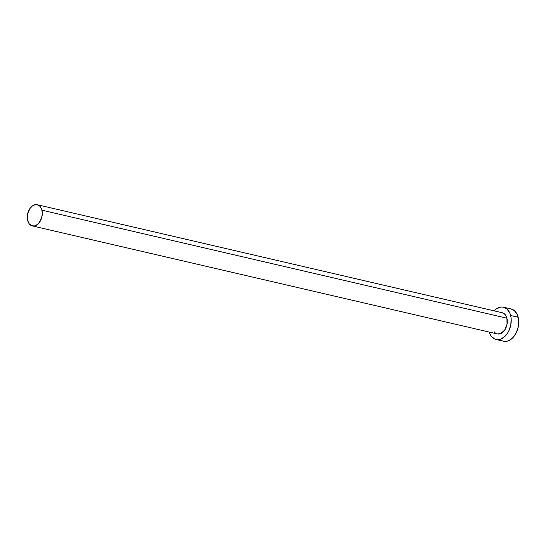 <?xml version="1.0" encoding="UTF-8"?>
<svg xmlns="http://www.w3.org/2000/svg" width="546" height="546" viewBox="0 0 546 546"><rect width="100%" height="100%" fill="white"/><g stroke="black" fill="none" stroke-linecap="round" stroke-linejoin="round"><path stroke-width="0.82" d="M500.334 312.681L501.788 312.66L504.402 313.834L506.319 316.462L506.913 318.195A10.879 7.282 -76.9 0 0 502.252 312.742L37.251 204.723A10.879 7.282 103.1 0 1 41.912 210.176L506.913 318.195L507.029 324.29L504.702 330.064L500.723 333.572L497.297 333.934M32.323 225.914L497.331 333.94A10.879 7.282 -76.9 0 0 505.064 329.504A10.879 7.282 -76.9 0 0 506.913 318.195L41.912 210.176A10.879 7.282 103.1 0 1 40.056 221.485A10.879 7.282 103.1 0 1 32.323 225.914A10.879 7.282 103.1 0 1 27.662 220.468A10.879 7.282 103.1 0 1 29.518 209.159A10.879 7.282 103.1 0 1 37.251 204.723M496.041 339.489L503.542 341.23A16.578 11.091 -76.9 0 0 515.322 334.48A16.578 11.091 -76.9 0 0 518.147 317.246A16.578 11.091 -76.9 0 0 511.042 308.934L503.542 307.193A16.578 11.091 103.1 0 1 510.647 315.506L518.147 317.246L510.647 315.506A16.578 11.091 103.1 0 1 507.821 332.732A16.578 11.091 103.1 0 1 496.041 339.489A16.578 11.091 103.1 0 1 489.175 332.043L491.141 336.07L494.662 339.025L498.962 339.592L501.208 338.936L505.446 335.879L507.275 333.592L508.817 330.91L510.817 324.788L511.145 318.448L510.647 315.506L509.739 312.858L506.818 308.859L502.832 307.064L500.621 307.098L496.191 309.002L494.103 310.851A16.578 11.091 103.1 0 1 503.542 307.193M495.181 332.848L494.116 331.695M503.494 341.223L506.463 341.332L508.708 340.677L512.94 337.619L516.318 332.65L518.318 326.535L518.645 320.195L517.239 314.598L514.318 310.599L511.001 308.927M510.326 308.804L508.121 308.838M500.266 339.571L502.163 340.765M27.662 220.468L29.109 223.676L31.422 225.614L34.241 225.983L35.715 225.553L38.493 223.546L41.496 218.339L42.274 214.168L41.912 210.176L40.465 206.968L39.394 205.815L36.78 204.641L35.326 204.661L32.426 205.91L29.873 208.592L27.553 214.373L27.662 220.468"/></g></svg>
